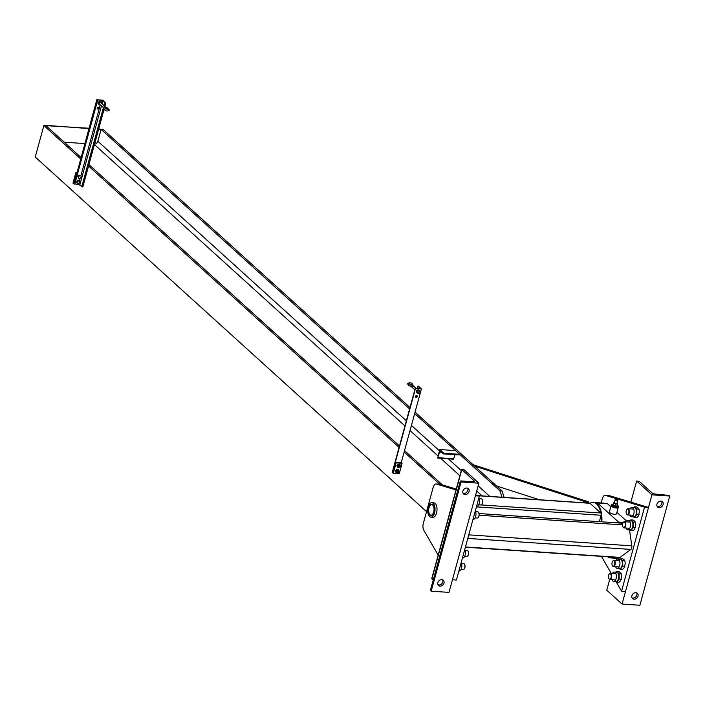 <?xml version="1.0" encoding="UTF-8"?>
<svg xmlns="http://www.w3.org/2000/svg" width="705" height="705" viewBox="0 0 705 705"><rect width="100%" height="100%" fill="white"/><g stroke="black" fill="none" stroke-linecap="round" stroke-linejoin="round"><path stroke-width="1.06" d="M600.819 513.046A18.392 9.306 -86.1 0 0 596.562 503.952A18.392 9.306 -86.1 0 0 593.205 502.401A18.392 9.306 -86.1 0 0 590.014 503.264M593.205 502.401L603.092 503.07A18.392 9.306 93.9 0 1 604.599 503.423M601.224 521.788A18.392 9.306 -86.1 0 0 601.127 515.179M599.356 521.665L601.109 515.267A1.727 0.872 -86.1 0 0 600.775 513.002L590.059 503.299A1.727 0.872 -86.1 0 0 589.75 503.15A1.727 0.872 -86.1 0 0 589.415 503.255M588.014 503.035L588.358 501.757L473.099 464.718M474.703 466.164L587.767 502.498L588.358 501.757M587.767 502.498L587.626 503.009M496.584 485.992L539.413 499.757M443.842 453.253L443.313 453.817L440.555 451.323A1.375 0.696 -86.1 0 0 440.299 451.209A1.375 0.696 -86.1 0 0 439.594 452.028L437.69 458.109L439.761 449.552L443.842 453.253L459.669 454.32L455.589 450.627L439.761 449.552M443.568 453.835L459.255 454.945L459.669 454.32M437.823 458.065L453.518 459.175L454.998 454.654M504.11 497.351L502.048 490.944L499.933 490.803L501.995 497.21L504.101 497.377M502.048 490.944L415.06 412.125M409.993 407.525L103.203 129.544L101.088 129.403L97.845 141.256A3.446 2.758 -47.8 0 1 94.514 144.199M499.933 490.803L414.672 413.544M409.596 408.953L101.088 129.403M426.543 511.61L35.25 157.048L43.869 125.543L80.643 158.863M439.691 484.212L404.15 452.002M399.083 447.411L88.548 166.028M442.423 484.908L404.538 450.583M399.471 445.992L88.936 164.6M81.031 157.444L45.984 125.684L43.869 125.543M84.82 143.582L64.208 142.198M98.612 129.235L102.216 129.473L98.7 128.892M89.024 128.239L44.353 125.569M88.927 128.583L44.45 125.234M75.867 172.61L76.678 173.351L73.805 183.855L72.994 183.115L75.867 172.61L76.863 172.681M103.987 109.583L82.829 186.922L78.493 184.402L73.805 183.855M396.157 462.841L395.338 462.101L392.474 472.606L393.284 473.346L396.157 462.841L402.088 463.247L399.215 473.742L393.284 473.346M395.338 462.101L401.277 462.506L402.088 463.247M415.465 397.003A1.031 0.828 132.2 0 0 416.77 395.558M417.21 396.527A1.031 0.828 -47.8 0 1 415.43 396.404A1.031 0.828 -47.8 0 1 417.21 396.527M415.483 388.49L419.863 388.27L417.818 386.296L418.356 386.12L421.414 388.896L415.483 388.49L392.5 472.5L415.324 388.358M401.277 462.506L421.414 388.896M98.956 108.138A1.031 0.828 132.2 0 0 97.175 108.024A1.031 0.828 132.2 0 0 98.956 108.138M98.515 107.178A1.031 0.828 -47.8 0 1 97.211 108.623M96.814 99.74L101.476 100.401L105.812 102.912L102.754 100.145L96.814 99.74L73.99 183.89L96.973 99.881M104.851 106.437L105.812 102.912M397.955 470.764A0.916 0.74 -47.8 0 1 397.497 472.438A0.916 0.74 -47.8 0 1 397.955 470.764M397.981 470.949A0.775 0.617 -47.8 0 1 397.594 472.368A0.775 0.617 -47.8 0 1 397.981 470.949M398.343 470.922L398.281 470.87A0.916 0.74 132.2 0 0 397.047 472.227L397.109 472.279M398.704 470.129L399.092 471.636L398.704 470.129M397.179 470.068L398.757 470.173L397.179 470.068M398.968 470.94A1.498 1.199 132.2 0 0 396.36 472.156A1.498 1.199 132.2 0 0 398.968 470.94M399.092 471.592L397.973 472.914M398.017 472.905L396.439 472.799L398.017 472.905M396.492 472.852L396.104 471.345L396.492 472.852M396.122 471.398L397.232 470.076L396.659 469.556L395.549 470.878L396.122 471.398M395.91 472.288L396.492 472.808M395.54 470.834L395.937 472.341L395.54 470.834M398.202 469.671L396.624 469.565L398.202 469.671M398.149 469.662L398.722 470.182M399.391 465.512A0.916 0.74 -47.8 0 1 398.933 467.195A0.916 0.74 -47.8 0 1 399.391 465.512M399.418 465.697A0.775 0.617 -47.8 0 1 399.03 467.115A0.775 0.617 -47.8 0 1 399.418 465.697M399.779 465.67L399.717 465.617A0.916 0.74 132.2 0 0 398.484 466.983L398.545 467.036M400.14 464.877L400.528 466.384L400.14 464.877M398.616 464.824L400.193 464.93L398.616 464.824M400.405 465.688A1.498 1.199 132.2 0 0 397.796 466.904A1.498 1.199 132.2 0 0 400.405 465.688M400.528 466.349L399.409 467.662M399.453 467.653L397.876 467.547L399.453 467.653M397.928 467.6L397.541 466.093L397.928 467.6M397.558 466.146L398.669 464.833L398.096 464.313L396.986 465.626L397.558 466.146M397.347 467.036L397.928 467.556M396.977 465.582L397.373 467.089L396.977 465.582M399.638 464.419L398.061 464.313L399.638 464.419M399.585 464.41L400.158 464.93M77.532 180.383L78.008 180.824L77.515 181.529A1.498 1.199 -47.8 0 1 79.365 183.044A1.498 1.199 -47.8 0 1 77.515 181.529L76.898 182.137L76.413 181.696L77.532 180.383L79.498 180.921M79.533 180.912L77.955 180.806L79.533 180.912M76.88 182.084L77.268 183.591L76.88 182.084M77.215 183.538L78.793 183.644L77.215 183.538M78.748 183.653L79.868 182.331M79.868 182.375L79.48 180.868L79.868 182.375M76.413 181.696L77.268 183.547M78.969 175.131L79.445 175.571L78.951 176.276A1.498 1.199 -47.8 0 1 80.802 177.792A1.498 1.199 -47.8 0 1 78.951 176.276L78.334 176.885L77.85 176.444L78.969 175.131L80.934 175.668M80.969 175.668L79.392 175.563L80.969 175.668M78.317 176.832L78.704 178.339L78.317 176.832M78.652 178.286L80.229 178.4L78.652 178.286M80.185 178.4L81.304 177.087M80.916 175.615L81.304 177.122L80.916 175.615L100.277 104.789A1.498 1.199 -47.8 0 1 99.881 102.234A1.498 1.199 -47.8 0 1 101.511 103.415L101.062 102.181M77.85 176.444L78.704 178.303M409.975 384.137A0.916 0.74 132.2 0 0 408.574 384.78A0.916 0.74 132.2 0 0 409.138 385.67M414.84 389.812L412.654 387.829A0.916 0.74 -47.8 0 1 413.888 386.463L412.355 385.08A0.916 0.74 132.2 0 0 411.121 386.446A0.916 0.74 132.2 0 0 411.306 386.56L408.935 385.626L407.358 383.59C410.231 382.172 412.125 382.692 413.06 385.15L412.266 386.005M418.603 392.641A0.916 0.74 -47.8 0 1 420.18 392.747A0.916 0.74 -47.8 0 1 418.603 392.641M411.914 384.375A0.916 0.502 92.7 0 1 412.663 385.353M411.544 384.719A0.916 0.502 92.7 0 1 412.416 385.133M412.169 384.965L409.799 384.04A0.916 0.74 132.2 0 0 409.79 384.031L408.697 383.405L408.68 383.952M420.004 392.015L419.07 391.16A0.916 0.74 132.2 0 0 417.836 392.526L418.77 393.372M417.272 390.931L418.867 390.182M416.867 392.535L417.325 390.861M419.316 390.57L419.775 391.795A1.498 1.199 132.2 0 0 417.166 391.76A1.498 1.199 132.2 0 0 418.532 393.161L417.959 393.364M418.779 390.182L419.916 391.108L418.779 390.182M418.135 390.614L418.823 390.209L418.25 389.689L419.36 390.596L418.224 389.671M417.986 393.39L416.849 392.456L417.986 393.39M416.311 391.971L416.893 392.491L417.166 391.76M417.439 389.988L416.47 391.125M416.77 390.35L416.311 392.024M418.303 389.68L416.708 390.42M416.743 390.394L417.325 390.914M105.397 108.561A0.916 0.74 132.2 0 0 103.75 108.79C105.362 111.205 107.283 111.637 109.495 110.077L107.195 107.821M107.495 109.266L107.407 107.891L106.578 107.583L106.032 108.887M105.195 109.046L105.732 108.314A0.916 0.74 132.2 0 0 104.49 107.513L103.952 108.244M106.719 109.116L106.578 107.583M104.014 108.165L99.572 104.137A0.916 0.74 -47.8 0 1 100.815 102.78L100.815 102.78M99.969 101.291L101.106 102.216L99.969 101.291L100.568 101.828L99.881 102.234M99.07 102.472L98.612 104.146M100.612 101.802L99.017 102.542M98.911 103.371L98.638 104.111L98.057 103.582M99.731 105.001L98.594 104.076L100.286 104.781M98.215 102.745L98.489 102.014L99.07 102.533M98.057 103.644L98.515 101.969M98.489 102.014L99.185 101.608M98.453 102.04L100.048 101.291M601.154 502.938L602.29 498.796A5.746 2.908 93.9 0 1 603.683 496.082A5.746 2.908 93.9 0 1 605.225 495.377A5.746 2.908 93.9 0 1 605.551 495.439L644.546 507.186L621.563 591.187L616.24 581.986M621.563 591.187L625.52 591.46L648.503 507.45L609.508 495.703A5.746 2.908 -86.1 0 0 609.182 495.641A5.746 2.908 -86.1 0 0 608.847 495.659M648.503 507.45L644.546 507.186M611.297 573.447L601.427 556.368M456.012 489.931L436.439 484.035A5.746 2.908 -86.1 0 0 436.104 483.974A5.746 2.908 -86.1 0 0 434.571 484.679A5.746 2.908 -86.1 0 0 433.17 487.393L423.3 523.471A5.746 2.908 -86.1 0 0 422.956 527.137A5.746 2.908 -86.1 0 0 423.802 530.239L438.184 555.117M439.726 484.256A5.746 2.908 93.9 0 1 440.061 484.238A5.746 2.908 93.9 0 1 440.396 484.3L456.25 489.076M475.426 495.782L479.382 496.047L456.399 580.056L452.443 579.783L475.426 495.782M475.663 494.928L479.382 496.047M465.388 547.195L619.466 557.585A2.758 1.392 -86.1 0 0 620.03 557.399L630.86 549.424A2.758 1.392 -86.1 0 0 631.83 545.855L629.477 529.887M478.73 504.842L480.836 504.983A3.102 1.569 -86.1 0 0 481.797 504.463A3.102 1.569 -86.1 0 0 482.132 499.448A3.102 1.569 -86.1 0 0 481.815 499.052A3.102 1.569 -86.1 0 0 481.251 498.796L479.144 498.655M481.903 504.313A2.758 1.392 -86.1 0 0 482.009 504.19A2.758 1.392 -86.1 0 0 482.308 499.739A2.758 1.392 -86.1 0 0 482.22 499.598M476.58 506.313L476.827 506.331A4.715 2.388 -86.1 0 0 479.294 503.291A4.715 2.388 -86.1 0 0 478.854 498.003M475.17 517.867L477.276 518.008A3.102 1.569 -86.1 0 0 478.228 517.479A3.102 1.569 -86.1 0 0 478.572 512.464A3.102 1.569 -86.1 0 0 478.254 512.077A3.102 1.569 -86.1 0 0 477.69 511.812L475.584 511.671M478.342 517.338A2.758 1.392 -86.1 0 0 478.448 517.214A2.758 1.392 -86.1 0 0 478.748 512.755A2.758 1.392 -86.1 0 0 478.66 512.623M473.011 519.329L473.266 519.347A4.715 2.388 -86.1 0 0 475.734 516.316A4.715 2.388 -86.1 0 0 475.285 511.019M461.449 563.339L463.555 563.48A3.102 1.569 93.9 0 1 464.119 563.744A3.102 1.569 93.9 0 1 464.436 564.132A3.102 1.569 93.9 0 1 464.093 569.147A3.102 1.569 93.9 0 1 463.141 569.675L461.035 569.525M464.524 564.291A2.758 1.392 93.9 0 1 464.613 564.423A2.758 1.392 93.9 0 1 464.313 568.882A2.758 1.392 93.9 0 1 464.207 568.997M461.149 562.687A4.715 2.388 93.9 0 1 461.599 567.983A4.715 2.388 93.9 0 1 459.131 571.015L458.876 570.997M465.009 550.314L467.115 550.455A3.102 1.569 93.9 0 1 467.688 550.72A3.102 1.569 93.9 0 1 467.997 551.107A3.102 1.569 93.9 0 1 467.662 556.122A3.102 1.569 93.9 0 1 466.701 556.65L464.595 556.509M468.085 551.266A2.758 1.392 93.9 0 1 468.173 551.398A2.758 1.392 93.9 0 1 467.873 555.857A2.758 1.392 93.9 0 1 467.767 555.981M464.718 549.662A4.715 2.388 93.9 0 1 465.159 554.958A4.715 2.388 93.9 0 1 462.691 557.99L462.445 557.972M626.63 514.077A3.102 1.569 -86.1 0 0 626.719 514.236A3.102 1.569 -86.1 0 0 627.036 514.624A3.102 1.569 -86.1 0 0 627.6 514.879A3.102 1.569 -86.1 0 0 629.309 512.473A3.102 1.569 -86.1 0 0 628.587 508.948A3.102 1.569 -86.1 0 0 628.014 508.693A3.102 1.569 -86.1 0 0 627.062 509.221A3.102 1.569 -86.1 0 0 626.948 509.363M626.824 514.289A2.758 1.392 -86.1 0 0 628.737 512.879A2.758 1.392 -86.1 0 0 628.199 509.248A2.758 1.392 -86.1 0 0 626.842 509.486A2.758 1.392 -86.1 0 0 626.542 513.936A2.758 1.392 -86.1 0 0 626.824 514.289M632.024 507.344L634.394 507.512A4.715 2.388 93.9 0 1 635.258 507.908A4.715 2.388 93.9 0 1 636.474 511.698A4.715 2.388 93.9 0 1 635.302 516.007A4.715 2.388 93.9 0 1 633.76 516.915L631.389 516.747A4.715 2.388 -86.1 0 0 633.98 513.099A4.715 2.388 -86.1 0 0 632.878 507.741A4.715 2.388 -86.1 0 0 632.024 507.344A4.715 2.388 -86.1 0 0 630.12 508.834M629.706 515.029A4.715 2.388 -86.1 0 0 630.526 516.351A4.715 2.388 -86.1 0 0 631.389 516.747M633.346 516.88L634.474 517.637L636.853 514.421L636.827 509.019L634.412 506.833L633.707 507.459M634.412 506.833L636.615 506.983L638.184 508.102L639.03 509.169L636.827 509.019M639.03 509.169L639.409 511.892L638.228 516.201L636.677 517.778L634.474 517.637M639.056 514.571L636.853 514.421M623.07 527.093A3.102 1.569 -86.1 0 0 623.158 527.252A3.102 1.569 -86.1 0 0 623.467 527.64A3.102 1.569 -86.1 0 0 624.04 527.904A3.102 1.569 -86.1 0 0 625.749 525.498A3.102 1.569 -86.1 0 0 625.018 521.973A3.102 1.569 -86.1 0 0 624.454 521.709A3.102 1.569 -86.1 0 0 623.493 522.238A3.102 1.569 -86.1 0 0 623.387 522.387M623.264 527.305A2.758 1.392 -86.1 0 0 625.176 525.895A2.758 1.392 -86.1 0 0 624.639 522.264A2.758 1.392 -86.1 0 0 623.282 522.502A2.758 1.392 -86.1 0 0 622.982 526.961A2.758 1.392 -86.1 0 0 623.264 527.305M628.463 520.369L630.834 520.528A4.715 2.388 93.9 0 1 631.698 520.924A4.715 2.388 93.9 0 1 632.914 524.723A4.715 2.388 93.9 0 1 631.742 529.023A4.715 2.388 93.9 0 1 630.199 529.931L627.829 529.772A4.715 2.388 -86.1 0 0 630.42 526.115A4.715 2.388 -86.1 0 0 629.318 520.766A4.715 2.388 -86.1 0 0 628.463 520.369A4.715 2.388 -86.1 0 0 626.56 521.85M626.146 528.045A4.715 2.388 -86.1 0 0 626.965 529.376A4.715 2.388 -86.1 0 0 627.829 529.772M629.785 529.904L630.904 530.654L633.293 527.446L633.266 522.044L630.852 519.858L630.147 520.484M630.852 519.858L633.055 520.008L634.623 521.127L635.469 522.193L633.266 522.044M635.469 522.193L635.839 524.917L634.667 529.226L633.108 530.803L630.904 530.654M635.496 527.596L633.293 527.446M612.821 561.03A3.102 1.569 93.9 0 1 612.927 560.88A3.102 1.569 93.9 0 1 613.888 560.352A3.102 1.569 93.9 0 1 614.452 560.616A3.102 1.569 93.9 0 1 615.174 564.141A3.102 1.569 93.9 0 1 613.465 566.547A3.102 1.569 93.9 0 1 612.901 566.291A3.102 1.569 93.9 0 1 612.583 565.895A3.102 1.569 93.9 0 1 612.495 565.736M612.689 565.948A2.758 1.392 93.9 0 1 612.407 565.604A2.758 1.392 93.9 0 1 612.707 561.145A2.758 1.392 93.9 0 1 614.064 560.916A2.758 1.392 93.9 0 1 614.601 564.538A2.758 1.392 93.9 0 1 612.689 565.948M617.254 568.415L619.625 568.574A4.715 2.388 -86.1 0 0 621.167 567.666A4.715 2.388 -86.1 0 0 622.348 563.365A4.715 2.388 -86.1 0 0 621.123 559.567A4.715 2.388 -86.1 0 0 620.259 559.171L617.888 559.012A4.715 2.388 93.9 0 1 618.752 559.409A4.715 2.388 93.9 0 1 619.845 564.758A4.715 2.388 93.9 0 1 617.254 568.415A4.715 2.388 93.9 0 1 616.39 568.018A4.715 2.388 93.9 0 1 615.571 566.688M615.994 560.501A4.715 2.388 93.9 0 1 617.888 559.012M619.572 559.127L620.277 558.501L622.691 560.687L622.718 566.089L620.338 569.296L619.21 568.547M620.277 558.501L622.48 558.651L624.048 559.77L624.894 560.836L625.273 563.559L624.092 567.869L622.541 569.446L620.338 569.296M624.921 566.238L622.718 566.089M624.894 560.836L622.691 560.687M609.252 574.046A3.102 1.569 93.9 0 1 609.358 573.905A3.102 1.569 93.9 0 1 610.318 573.376A3.102 1.569 93.9 0 1 610.891 573.641A3.102 1.569 93.9 0 1 611.614 577.166A3.102 1.569 93.9 0 1 609.904 579.572A3.102 1.569 93.9 0 1 609.34 579.307A3.102 1.569 93.9 0 1 609.023 578.92A3.102 1.569 93.9 0 1 608.935 578.761M609.129 578.972A2.758 1.392 93.9 0 1 608.847 578.629A2.758 1.392 93.9 0 1 609.146 574.17A2.758 1.392 93.9 0 1 610.504 573.932A2.758 1.392 93.9 0 1 611.041 577.562A2.758 1.392 93.9 0 1 609.129 578.972M613.694 581.44L616.064 581.599A4.715 2.388 -86.1 0 0 617.606 580.691A4.715 2.388 -86.1 0 0 618.779 576.382A4.715 2.388 -86.1 0 0 617.562 572.592A4.715 2.388 -86.1 0 0 616.699 572.196L614.328 572.037A4.715 2.388 93.9 0 1 615.183 572.434A4.715 2.388 93.9 0 1 616.285 577.783A4.715 2.388 93.9 0 1 613.694 581.44A4.715 2.388 93.9 0 1 612.83 581.043A4.715 2.388 93.9 0 1 612.01 579.713M612.425 573.517A4.715 2.388 93.9 0 1 614.328 572.037M616.011 572.152L616.716 571.517L619.131 573.711L619.157 579.105L616.778 582.321L615.65 581.572M616.716 571.517L618.92 571.667L620.488 572.786L621.334 573.861L621.713 576.584L620.532 580.885L618.981 582.471L616.778 582.321M621.361 579.254L619.157 579.105M621.334 573.861L619.131 573.711M437.867 582.656A3.56 2.855 -47.8 0 1 440.228 579.907A3.56 2.855 -47.8 0 1 443.322 580.224A3.56 2.855 -47.8 0 1 443.991 583.07A3.56 2.855 -47.8 0 1 441.63 585.811A3.56 2.855 -47.8 0 1 438.536 585.502A3.56 2.855 -47.8 0 1 437.867 582.656M438.025 584.833A3.56 2.855 132.2 0 0 442.775 581.96A3.56 2.855 132.2 0 0 442.608 579.774M462.912 491.085A3.56 2.855 -47.8 0 1 465.282 488.336A3.56 2.855 -47.8 0 1 468.376 488.653A3.56 2.855 -47.8 0 1 469.045 491.5A3.56 2.855 -47.8 0 1 466.675 494.24A3.56 2.855 -47.8 0 1 463.59 493.932A3.56 2.855 -47.8 0 1 462.912 491.085M463.079 493.262A3.56 2.855 132.2 0 0 467.82 490.389A3.56 2.855 132.2 0 0 467.662 488.212M478.88 483.181L461.07 481.973L460.277 481.118L460.938 480.942L473.099 481.762A2.529 0.811 15.3 0 0 474.421 481.409A2.529 0.811 15.3 0 0 474.157 480.889L461.634 469.398L463.573 469.31L478.88 483.181L448.997 592.385L431.196 591.187L430.649 590.173M431.998 578.452L433.205 580.074M437.814 584.242L438.633 584.991M461.07 481.973L431.196 591.187M631.9 595.734A3.56 2.855 132.2 0 0 632.579 598.589A3.56 2.855 132.2 0 0 635.663 598.898A3.56 2.855 132.2 0 0 638.034 596.148A3.56 2.855 132.2 0 0 637.364 593.302A3.56 2.855 132.2 0 0 634.271 592.993A3.56 2.855 132.2 0 0 631.9 595.734M636.641 592.861A3.56 2.855 -47.8 0 1 636.809 595.046A3.56 2.855 -47.8 0 1 632.068 597.919M656.954 504.172A3.56 2.855 132.2 0 0 657.624 507.018A3.56 2.855 132.2 0 0 660.717 507.327A3.56 2.855 132.2 0 0 663.088 504.586A3.56 2.855 132.2 0 0 662.409 501.74A3.56 2.855 132.2 0 0 659.316 501.422A3.56 2.855 132.2 0 0 656.954 504.172M661.695 501.29A3.56 2.855 -47.8 0 1 661.863 503.476A3.56 2.855 -47.8 0 1 657.113 506.349M636.65 480.986L651.949 494.848L669.75 496.047L669.089 495.448L655.271 494.046A2.529 0.811 -164.7 0 1 651.975 492.883L639.585 481.656L636.65 480.986L630.86 502.136M609.693 579.528L606.767 590.191L622.074 604.062L639.876 605.26L669.75 496.047M651.949 494.848L622.074 604.062M430.87 517.144L432.852 517.276A7.244 3.666 -86.1 0 0 436.836 511.663A7.244 3.666 -86.1 0 0 435.144 503.44A7.244 3.666 -86.1 0 0 433.822 502.832L431.848 502.7A7.244 3.666 93.9 0 1 433.17 503.308A7.244 3.666 93.9 0 1 434.853 511.53A7.244 3.666 93.9 0 1 430.87 517.144A7.244 3.666 93.9 0 1 429.548 516.536A7.244 3.666 93.9 0 1 427.864 508.314A7.244 3.666 93.9 0 1 431.848 502.7M429.918 515.17A5.746 2.908 93.9 0 1 428.578 508.64A5.746 2.908 93.9 0 1 431.742 504.19A5.746 2.908 93.9 0 1 432.791 504.665A5.746 2.908 93.9 0 1 434.13 511.196A5.746 2.908 93.9 0 1 430.975 515.655A5.746 2.908 93.9 0 1 429.918 515.17M431.945 504.216A5.746 2.908 -86.1 0 0 430.367 505.185A5.746 2.908 -86.1 0 0 430.226 505.379M429.618 514.271A5.746 2.908 -86.1 0 0 429.742 514.474A5.746 2.908 -86.1 0 0 430.314 515.196A5.746 2.908 -86.1 0 0 431.169 515.655M430.041 514.747A5.287 2.679 93.9 0 1 429.504 514.086A5.287 2.679 93.9 0 1 430.076 505.547A5.287 2.679 93.9 0 1 432.676 505.088A5.287 2.679 93.9 0 1 433.707 512.041A5.287 2.679 93.9 0 1 430.041 514.747M608.662 556.862L608.794 557.778L607.71 556.791M618.549 557.523L618.682 558.439L608.794 557.778M617.457 522.881L618.558 522.07L597.443 502.938L597.161 503.987A18.392 9.306 93.9 0 1 601.814 521.832M623.37 522.396L618.558 522.07M597.443 502.938L607.34 503.608L610.803 506.745M616.91 512.288L626.886 521.321M611.455 505.229A3.675 1.181 15.3 0 0 611.129 505.564A3.675 1.181 15.3 0 0 612.689 507.062A3.675 1.181 15.3 0 0 616.302 508.014A3.675 1.181 15.3 0 0 618.223 507.512A3.675 1.181 15.3 0 0 618.109 507.054M618.223 507.512L616.496 513.813A3.675 1.181 -164.7 0 1 614.584 514.315A3.675 1.181 -164.7 0 1 610.962 513.363A3.675 1.181 -164.7 0 1 609.402 511.865L611.129 505.564M613.147 504.093A3.446 1.102 15.3 0 0 611.632 504.577A3.446 1.102 15.3 0 0 613.103 505.978A3.446 1.102 15.3 0 0 616.487 506.877A3.446 1.102 15.3 0 0 618.285 506.401A3.446 1.102 15.3 0 0 617.227 505.203M618.285 506.401L617.994 507.45A3.446 1.102 -164.7 0 1 616.205 507.926A3.446 1.102 -164.7 0 1 612.812 507.036A3.446 1.102 -164.7 0 1 611.35 505.626L611.632 504.577M615.068 499.871L614.249 502.859A1.375 0.441 15.3 0 0 614.249 502.859A1.375 0.441 15.3 0 0 614.839 503.414A1.375 0.441 15.3 0 0 616.196 503.775A1.375 0.441 15.3 0 0 616.91 503.582L617.73 500.603A1.375 0.441 -164.7 0 1 617.007 500.797A1.375 0.441 -164.7 0 1 615.65 500.435A1.375 0.441 -164.7 0 1 615.068 499.871A1.375 0.441 -164.7 0 1 615.782 499.686A1.375 0.441 -164.7 0 1 617.139 500.039A1.375 0.441 -164.7 0 1 617.73 500.603M617.589 503.52L617.474 504.331L617.589 503.52M614.381 502.383A2.071 0.661 15.3 0 0 614.064 502.401A2.071 0.661 15.3 0 0 613.579 502.7A2.071 0.661 15.3 0 0 614.496 503.529A2.071 0.661 15.3 0 0 616.496 504.049L613.482 503.247L612.953 505.185L616.954 506.216L617.483 504.286L616.496 504.049A2.071 0.661 15.3 0 0 617.58 503.74A2.071 0.661 15.3 0 0 617.298 503.291A2.071 0.661 15.3 0 0 617.042 503.106M613.059 504.419L614.011 502.409M614.892 506.084L615.421 504.154M616.531 506.296A2.071 0.661 -164.7 0 1 616.478 506.305A2.071 0.661 -164.7 0 1 615.879 506.322A2.071 0.661 -164.7 0 1 613.879 505.802A2.071 0.661 -164.7 0 1 613.244 505.423A2.071 0.661 -164.7 0 1 613.183 505.37M478.475 495.774L590.059 503.299M476.421 506.86L601.109 515.267M481.171 504.939L600.775 513.002M459.607 454.531L443.789 453.465M441.471 452.152L439.594 452.028M453.87 458.761L438.043 457.695M489.79 496.408L478.14 485.86M461.308 470.596L448.31 458.823M439.426 450.777L411.429 425.397M406.353 420.806L97.845 141.256M482.141 495.897L476.739 490.997M459.898 475.743L440.66 458.303M438.025 455.923L410.019 430.543M404.952 425.952L94.417 144.569M417.281 388.27L417.818 386.296M74.739 184.155L97.722 100.145M78.493 184.402L78.704 183.653M79.462 180.885L80.141 178.4M101 102.137L101.476 100.401M79.841 184.877L101.467 105.847M102.014 103.864L102.824 100.877M81.78 186.64L103.406 107.609M103.943 105.618L104.763 102.63M82.529 186.904L103.794 109.178M104.604 106.217L105.512 102.895M413.888 386.463L415.765 388.173M102.965 107.213A0.916 0.74 -47.8 0 1 104.199 105.847L105.732 107.231M605.551 495.439L609.508 495.703M440.396 484.3L436.439 484.035M622.55 524.899L479.153 515.232M631.83 545.855L468.763 534.857M630.86 549.424L467.794 538.426M620.03 557.399L465.45 546.974M461.766 469.662L431.883 578.875M474.157 480.889L473.927 481.726M460.409 481.374L430.535 590.587M477.955 495.615L589.75 503.15M459.255 454.945L443.436 453.87M453.518 459.175L437.69 458.109M392.288 472.244L415.271 388.235M417.184 388.27L417.757 386.181M412.654 387.829L411.121 386.446M105.115 108.887L105.124 108.332L108.438 109.24L108.173 109.716M100.815 102.771L104.199 105.847M609.182 495.641L605.225 495.377M440.061 484.238L436.104 483.974M622.867 523.251L479.056 513.548M633.284 515.267L627.6 514.879M633.707 509.072L628.014 508.693M629.724 528.292L624.04 527.904M630.138 522.097L624.454 521.709M613.888 560.352L619.572 560.739M613.465 566.547L619.149 566.935M610.318 573.376L616.011 573.764M609.904 579.572L615.588 579.951M461.634 469.398L431.751 578.611M460.277 481.118L430.402 590.323"/></g></svg>
